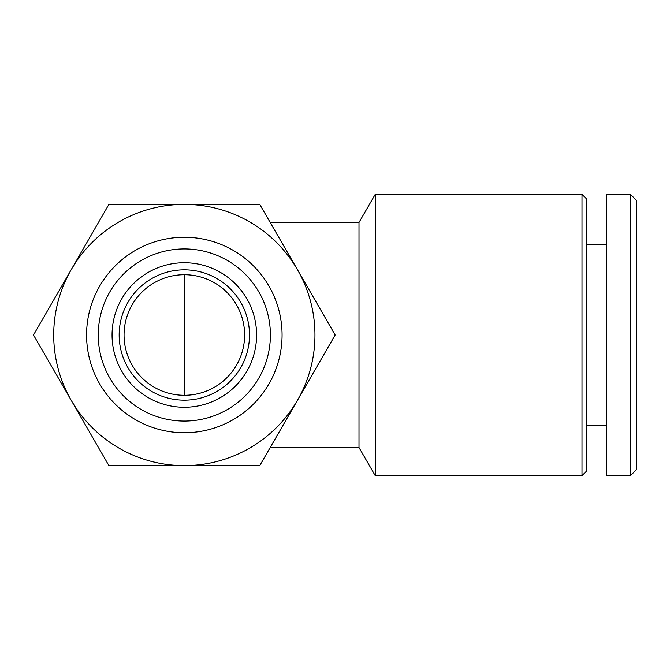<?xml version="1.0" encoding="UTF-8"?>
<svg xmlns="http://www.w3.org/2000/svg" width="670" height="670" viewBox="0 0 670 670"><rect width="100%" height="100%" fill="white"/><g stroke="black" fill="none" stroke-linecap="round" stroke-linejoin="round"><path stroke-width="1" d="M71.204 269.683L33.5 335L108.917 465.625L259.751 465.625L335.168 335L259.751 204.375L108.917 204.375L71.204 269.683M256.602 335A72.268 72.268 0 0 0 148.196 272.414A72.268 72.268 0 0 0 148.196 397.586A72.268 72.268 0 0 0 256.602 335M270.404 335A86.07 86.07 0 0 0 141.295 260.463A86.07 86.07 0 0 0 141.295 409.538A86.07 86.07 0 0 0 270.404 335M282.078 335A97.745 97.745 0 0 0 135.457 250.346A97.745 97.745 0 0 0 135.457 419.654A97.745 97.745 0 0 0 282.078 335M314.959 335A130.625 130.625 0 0 0 119.017 221.879A130.625 130.625 0 0 0 119.017 448.121A130.625 130.625 0 0 0 314.959 335M270.194 222.457L359.003 222.457L359.003 447.543L375.25 475.675L581.995 475.675L581.995 194.325L375.25 194.325L375.25 475.675M581.995 194.325L586.258 198.588L586.258 471.412L581.995 475.675M606.358 194.325L606.358 475.675L630.47 475.675L630.47 194.325L606.358 194.325M630.47 194.325L636.5 200.355L636.5 469.645L630.47 475.675M244.625 335A60.292 60.292 0 0 0 154.192 282.79A60.292 60.292 0 0 0 154.192 387.21A60.292 60.292 0 0 0 244.625 335M249.5 335A65.166 65.166 0 0 0 151.755 278.561A65.166 65.166 0 0 0 151.755 391.439A65.166 65.166 0 0 0 249.5 335M184.334 395.292L184.334 274.708M270.194 447.543L359.003 447.543M359.003 222.457L375.25 194.325M586.258 425.433L606.358 425.433M586.258 244.567L606.358 244.567"/></g></svg>
